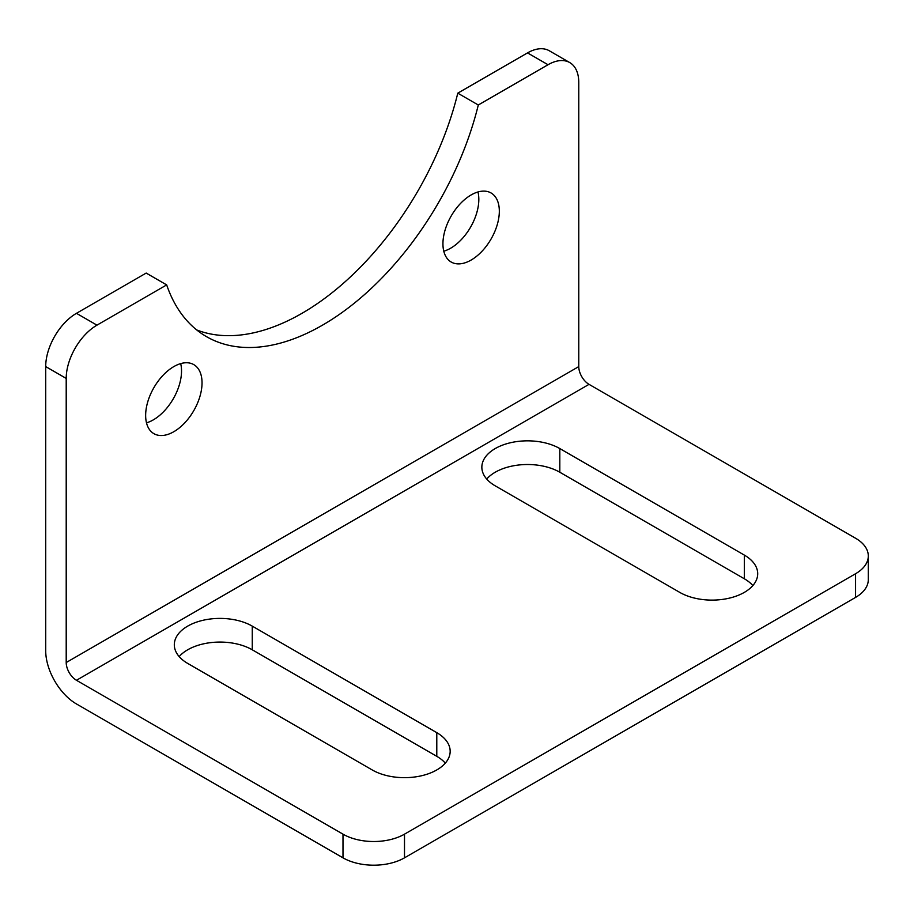 <?xml version="1.0" encoding="UTF-8"?>
<svg xmlns="http://www.w3.org/2000/svg" width="914" height="914" viewBox="0 0 914 914"><rect width="100%" height="100%" fill="white"/><g stroke="black" fill="none" stroke-linecap="round" stroke-linejoin="round"><path stroke-width="1.37" d="M445.301 763.133A45.666 26.369 0 0 0 436.789 756.335L252.264 649.797A45.666 26.369 0 0 0 179.167 656.606M187.678 663.404A45.666 26.369 180 0 1 174.311 644.77A45.666 26.369 180 0 1 202.497 620.412A45.666 26.369 180 0 1 252.264 626.124L436.789 732.662A45.666 26.369 180 0 1 450.168 751.297A45.666 26.369 180 0 1 421.971 775.655A45.666 26.369 180 0 1 372.204 769.942L187.678 663.404M752.85 585.577A45.666 26.369 0 0 0 744.339 578.779L559.814 472.241A45.666 26.369 0 0 0 486.705 479.05M495.228 485.848A45.666 26.369 180 0 1 481.849 467.203A45.666 26.369 180 0 1 510.035 442.844A45.666 26.369 180 0 1 559.814 448.568L744.339 555.095A45.666 26.369 180 0 1 757.706 573.741A45.666 26.369 180 0 1 729.521 598.099A45.666 26.369 180 0 1 679.753 592.386L495.228 485.848M45.7 366.583L45.7 650.688A43.495 25.112 60 0 0 76.456 703.951L342.99 857.835A43.495 25.112 0 0 0 404.502 857.835L855.561 597.413A43.495 25.112 0 0 0 868.3 579.659L868.3 555.986A43.495 25.112 180 0 1 855.561 573.741L404.502 834.162A43.495 25.112 180 0 1 342.99 834.162L76.456 680.279A14.498 8.375 60 0 1 66.208 662.524L66.208 378.43A43.495 25.112 -60 0 1 96.953 325.156L166.679 284.905L146.183 273.069L76.456 313.319A43.495 25.112 120 0 0 45.7 366.583L66.208 378.43M146.491 422.839A39.873 23.021 120 0 0 153.335 419.857A39.873 23.021 120 0 0 180.686 363.612M443.781 251.19A39.873 23.021 120 0 0 450.636 248.22A39.873 23.021 120 0 0 477.976 191.974M196.704 329.943A231.962 133.924 120 0 0 457.788 93.159L527.515 52.898A43.495 25.112 120 0 1 549.257 50.75L569.765 62.586A43.495 25.112 -60 0 1 578.768 82.5L578.768 366.594A14.498 8.375 -120 0 0 589.027 384.348L855.561 538.232A43.495 25.112 180 0 1 868.3 555.986M173.843 431.694A39.873 23.021 -60 0 1 153.906 433.67A39.873 23.021 -60 0 1 153.906 387.627A39.873 23.021 -60 0 1 193.779 364.617A39.873 23.021 -60 0 1 199.892 396.562A39.873 23.021 -60 0 1 173.843 431.694M471.133 260.056A39.873 23.021 -60 0 1 451.196 262.032A39.873 23.021 -60 0 1 451.196 215.99A39.873 23.021 -60 0 1 491.069 192.98A39.873 23.021 -60 0 1 497.182 224.924A39.873 23.021 -60 0 1 471.133 260.056M166.679 284.905A231.962 133.924 -60 0 0 206.507 336.649A231.962 133.924 -60 0 0 478.296 104.996L548.023 64.734A43.495 25.112 -60 0 1 569.765 62.586M478.296 104.996L457.788 93.159M252.264 626.124L252.264 649.797M559.814 448.568L559.814 472.241M342.99 834.162L342.99 857.835M855.561 573.741L855.561 597.413M404.502 834.162L404.502 857.835M66.208 662.524L578.768 366.594M744.339 555.095L744.339 578.779M436.789 732.662L436.789 756.335M76.456 680.279L589.027 384.348M96.953 325.156L76.456 313.319M548.023 64.734L527.515 52.898"/></g></svg>
